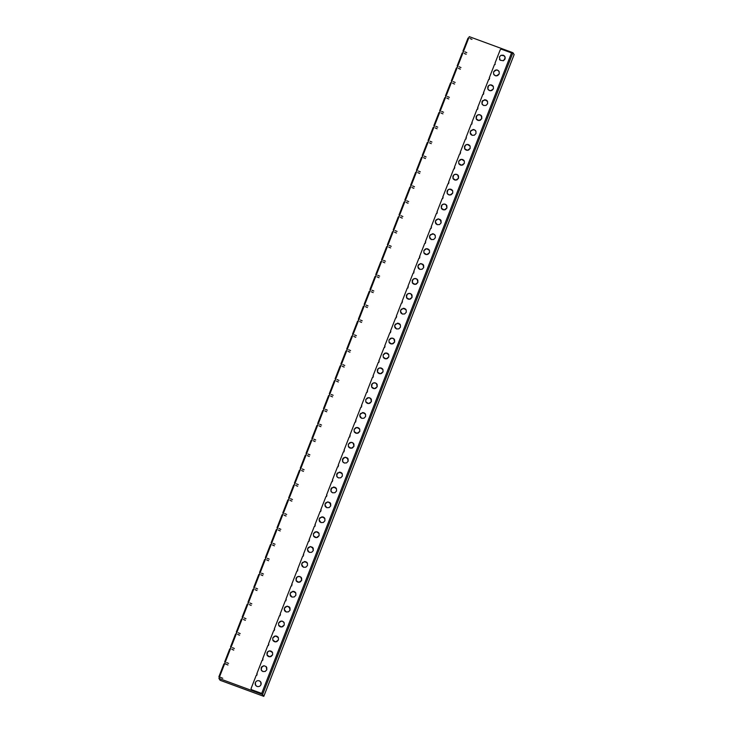 <?xml version="1.0" encoding="UTF-8"?>
<svg xmlns="http://www.w3.org/2000/svg" width="733" height="733" viewBox="0 0 733 733"><rect width="100%" height="100%" fill="white"/><g stroke="black" fill="none" stroke-linecap="round" stroke-linejoin="round"><path stroke-width="1.1" d="M514.135 54.581L512.926 52.712L262.588 694.481L263.798 696.35L514.135 54.581L263.798 696.35L220.129 680.288L218.92 678.419L262.588 694.481L512.926 52.712L469.257 36.65L218.92 678.419L469.257 36.65L512.926 52.712L514.135 54.581M263.798 696.35L262.588 694.481L218.92 678.419L220.129 680.288L263.798 696.35M256.862 675.276L256.852 673.709L256.862 675.276L256.229 675.304L251.043 688.608L251.511 689.689L261.69 693.436L511.533 52.923L501.363 49.175L500.272 49.688L495.077 62.983L500.272 49.688L501.363 49.175L511.533 52.923L261.69 693.436L251.511 689.689L251.043 688.608L256.229 675.304L256.862 675.276M257.246 674.03L256.852 673.709L262.038 660.406L256.852 673.709M262.671 660.378L262.661 658.82L262.671 660.378L262.038 660.406L262.671 660.378M263.055 659.141L262.661 658.82L267.847 645.516L262.661 658.811M268.48 645.489L268.47 643.922L268.48 645.489L267.847 645.516L268.48 645.489M268.864 644.243L268.47 643.922L273.666 630.618L268.47 643.922M274.289 630.591L274.279 629.024L274.289 630.591L273.666 630.618L274.289 630.591M274.683 629.345L274.279 629.024L279.475 615.72L274.279 629.024M280.107 615.693L280.098 614.126L280.107 615.693L279.475 615.72L280.107 615.693M280.492 614.446L280.098 614.126L285.284 600.831L280.098 614.126M285.916 600.803L285.907 599.237L285.916 600.803L285.284 600.831L285.916 600.803M286.301 599.557L285.907 599.237L291.093 585.933L285.907 599.237M291.725 585.905L291.716 584.338L291.725 585.905L291.093 585.933L291.725 585.905M292.11 584.659L291.716 584.338L296.902 571.034L291.716 584.338M297.534 571.007L297.525 569.44L297.534 571.007L296.902 571.034L297.534 571.007M297.919 569.761L297.525 569.44L302.711 556.136L297.525 569.44M303.343 556.109L303.334 554.542L303.343 556.109L302.711 556.136L303.343 556.109M303.728 554.872L303.334 554.542L308.52 541.247L303.334 554.542M309.152 541.22L309.143 539.653L309.152 541.22L308.52 541.247L309.152 541.22M309.546 539.974L309.143 539.653L314.338 526.349L309.143 539.653M314.97 526.321L314.952 524.755L314.97 526.321L314.338 526.349L314.97 526.321M315.355 525.075L314.952 524.755L320.147 511.451L314.952 524.755M320.779 511.423L320.77 509.856L320.779 511.423L320.147 511.451L320.779 511.423M321.164 510.177L320.77 509.856L325.956 496.553L320.77 509.856M326.588 496.525L326.579 494.967L326.588 496.525L325.956 496.553L326.588 496.525M326.973 495.288L326.579 494.967L331.765 481.663L326.579 494.958M332.397 481.636L332.388 480.069L332.397 481.636L331.765 481.663L332.397 481.636M332.782 480.39L332.388 480.069L337.574 466.765L332.388 480.069M338.206 466.738L338.197 465.171L338.206 466.738L337.574 466.765L338.206 466.738M338.591 465.492L338.197 465.171L343.383 451.867L338.197 465.171M344.015 451.84L344.006 450.273L344.015 451.84L343.383 451.867L344.015 451.84M344.409 450.593L344.006 450.273L349.201 436.978L344.006 450.273M349.833 436.95L349.815 435.384L349.833 436.95L349.201 436.978L349.833 436.95M350.218 435.704L349.815 435.384L355.01 422.08L349.815 435.384M355.642 422.052L355.633 420.485L355.642 422.052L355.01 422.08L355.642 422.052M356.027 420.806L355.633 420.485L360.819 407.181L355.633 420.485M361.451 407.154L361.442 405.587L361.451 407.154L360.819 407.181L361.451 407.154M361.836 405.908L361.442 405.587L366.628 392.283L361.442 405.587M367.26 392.256L367.251 390.689L367.26 392.256L366.628 392.283L367.26 392.256M367.645 391.019L367.251 390.689L372.437 377.394L367.251 390.689M373.07 377.367L373.06 375.8L373.07 377.367L372.437 377.394L373.07 377.367M373.454 376.121L373.06 375.8L378.246 362.496L373.06 375.8M378.879 362.469L378.869 360.902L378.879 362.469L378.246 362.496L378.879 362.469M379.263 361.222L378.869 360.902L384.065 347.598L378.869 360.902M384.697 347.57L384.678 346.003L384.697 347.57L384.065 347.598L384.697 347.57M385.082 346.324L384.678 346.003L389.874 332.709L384.678 346.003M390.506 332.672L390.497 331.114L390.506 332.672L389.874 332.7L390.506 332.672M390.891 331.435L390.497 331.114L395.683 317.81L390.497 331.114M396.315 317.783L396.306 316.216L396.315 317.783L395.683 317.81L396.315 317.783M396.7 316.537L396.306 316.216L401.492 302.912L396.306 316.216M402.124 302.885L402.115 301.318L402.124 302.885L401.492 302.912L402.124 302.885M402.509 301.639L402.115 301.318L407.301 288.014L402.115 301.318M407.933 287.987L407.924 286.42L407.933 287.987L407.301 288.014L407.933 287.987M408.318 286.74L407.924 286.42L413.11 273.125L407.924 286.42M413.742 273.097L413.733 271.531L413.742 273.097L413.11 273.125L413.742 273.097M414.127 271.851L413.733 271.531L418.919 258.227L413.733 271.531M419.551 258.199L419.542 256.632L419.551 258.199L418.919 258.227L419.551 258.199M419.945 256.953L419.542 256.632L424.737 243.329L419.542 256.632M425.369 243.301L425.36 241.734L425.369 243.301L424.737 243.329L425.369 243.301M425.754 242.055L425.36 241.734L430.546 228.43L425.36 241.734M431.178 228.403L431.169 226.836L431.178 228.403L430.546 228.43L431.178 228.403M431.563 227.166L431.169 226.836L436.355 213.541L431.169 226.836M436.987 213.514L436.978 211.947L436.987 213.514L436.355 213.541L436.987 213.514M437.372 212.268L436.978 211.947L442.164 198.643L436.978 211.947M442.796 198.616L442.787 197.049L442.796 198.616L442.164 198.643L442.796 198.616M443.181 197.369L442.787 197.049L447.973 183.745L442.787 197.049M448.605 183.717L448.596 182.151L448.605 183.717L447.973 183.745L448.605 183.717M448.99 182.471L448.596 182.151L453.782 168.856L448.596 182.151M454.414 168.819L454.405 167.261L454.414 168.819L453.782 168.847L454.414 168.819M454.808 167.582L454.405 167.261L459.6 153.957L454.405 167.261M460.232 153.93L460.214 152.363L460.232 153.93L459.6 153.957L460.232 153.93M460.617 152.684L460.214 152.363L465.409 139.059L460.214 152.363M466.041 139.032L466.032 137.465L466.041 139.032L465.409 139.059L466.041 139.032M466.426 137.786L466.032 137.465L471.218 124.161L466.032 137.465M471.85 124.134L471.841 122.567L471.85 124.134L471.218 124.161L471.85 124.134M472.235 122.887L471.841 122.567L477.027 109.272L471.841 122.567M477.659 109.244L477.65 107.678L477.659 109.244L477.027 109.272L477.659 109.244M478.044 107.998L477.65 107.678L482.836 94.374L477.65 107.678M483.468 94.346L483.459 92.779L483.468 94.346L482.836 94.374L483.468 94.346M483.853 93.1L483.459 92.779L488.645 79.476L483.459 92.779M489.278 79.448L489.268 77.881L489.278 79.448L488.645 79.476L489.278 79.448M489.671 78.202L489.268 77.881L494.463 64.577L489.268 77.881M495.096 64.55L495.077 62.983L495.096 64.55L494.463 64.577L495.096 64.55M499.448 59.263L500.126 60.207L499.393 56.972L500.126 60.207L503.434 60.729L505.239 57.889L504.304 55.8L500.996 55.287L499.393 56.972L500.996 55.287L503.314 55.195L504.982 56.753L504.304 55.8M463.064 51.365L467.911 38.336L462.935 51.09M466.793 52.675L464.878 51.851M468.13 38.015L468.689 38.116L467.947 38.244M504.982 56.753L505.028 59.043L503.434 60.729L500.126 60.207M499.219 73.941L497.615 75.627L495.306 75.719L493.639 74.161L493.584 71.861L495.187 70.185L497.505 70.084L499.173 71.642L499.219 73.941L499.173 71.642L497.505 70.084L496.342 69.91L493.584 71.861L493.639 74.161L495.306 75.719L496.47 75.893L499.219 73.941M493.41 88.83L491.806 90.516L489.497 90.608L487.83 89.05L487.775 86.76L489.378 85.074L491.687 84.982L493.364 86.54L493.41 88.83L493.364 86.54L490.533 84.799L488.407 85.761L487.83 89.05L488.499 90.003L490.661 90.791L493.41 88.83M487.601 103.729L485.997 105.415L483.688 105.506L482.012 103.949L481.966 101.658L484.715 99.697L487.546 101.438L487.601 103.729L487.546 101.438L485.878 99.88L482.598 100.659L482.012 103.949L483.688 105.506L485.997 105.415L487.601 103.729M481.792 118.627L480.188 120.313L477.879 120.404L476.203 118.847L476.157 116.556L477.76 114.87L480.069 114.779L481.737 116.336L481.792 118.627L481.068 115.383L478.906 114.595L476.789 115.557L476.203 118.847L479.034 120.588L481.792 118.627M475.983 133.525L474.379 135.202L472.061 135.303L470.394 133.745L470.348 131.445L473.097 129.494L474.26 129.668L475.928 131.225L475.983 133.525L475.928 131.225L474.26 129.668L470.98 130.456L470.137 132.6L472.061 135.303L474.379 135.202L475.983 133.525M470.165 148.414L468.57 150.1L466.252 150.192L464.585 148.634L464.539 146.343L466.133 144.658L468.451 144.566L470.119 146.124L470.165 148.414L470.119 146.124L467.288 144.383L465.171 145.345L464.585 148.634L467.416 150.375L470.165 148.414M464.356 163.312L462.752 164.998L460.443 165.09L458.776 163.532L458.721 161.242L460.324 159.556L462.642 159.464L464.31 161.022L464.356 163.312L464.31 161.022L461.478 159.281L458.721 161.242L458.776 163.532L461.607 165.273L464.356 163.312M458.546 178.211L456.943 179.897L454.634 179.988L452.967 178.431L452.912 176.14L454.515 174.454L456.824 174.362L458.501 175.92L458.546 178.211L457.823 174.967L455.669 174.179L453.544 175.141L452.967 178.431L455.798 180.171L458.546 178.211M452.737 193.1L451.134 194.786L448.825 194.877L447.157 193.32L447.103 191.029L448.706 189.343L451.015 189.251L452.692 190.809L452.737 193.1L452.692 190.809L449.86 189.068L447.735 190.03L447.157 193.32L447.826 194.272L449.98 195.06L452.737 193.1M446.928 207.998L445.325 209.684L443.016 209.775L441.339 208.218L441.293 205.927L442.897 204.241L445.206 204.15L446.873 205.707L446.928 207.998L446.205 204.764L444.042 203.966L441.926 204.928L441.339 208.218L444.171 209.959L446.928 207.998M441.119 222.896L439.516 224.582L437.198 224.674L435.53 223.116L435.484 220.825L438.233 218.865L441.064 220.606L441.119 222.896L440.386 219.653L438.233 218.865L436.117 219.827L435.274 221.98L437.198 224.674L439.516 224.582L441.119 222.896M435.31 237.794L433.707 239.48L431.389 239.572L429.721 238.014L429.675 235.714L432.424 233.763L433.588 233.937L435.255 235.495L435.31 237.794L435.255 235.495L433.588 233.937L430.308 234.725L429.465 236.878L431.389 239.572L433.707 239.48L435.31 237.794M429.492 252.683L427.898 254.369L425.58 254.461L423.912 252.903L423.857 250.613L425.461 248.927L427.779 248.835L429.446 250.393L429.492 252.683L429.446 250.393L426.615 248.652L423.857 250.613L423.912 252.903L426.743 254.644L429.492 252.683M423.683 267.582L422.08 269.268L419.771 269.359L418.103 267.802L418.048 265.511L420.806 263.55L423.637 265.291L423.683 267.582L422.959 264.347L420.806 263.55L418.69 264.512L417.847 266.665L419.771 269.359L422.08 269.268L423.683 267.582M417.874 282.48L416.271 284.166L413.962 284.257L412.294 282.7L412.239 280.409L413.843 278.723L416.152 278.632L417.828 280.189L417.874 282.48L417.15 279.236L414.997 278.448L412.871 279.41L412.294 282.7L415.125 284.441L417.874 282.48M412.065 297.378L410.462 299.055L408.153 299.156L406.476 297.598L406.43 295.298L408.034 293.612L410.343 293.521L412.01 295.078L412.065 297.378L411.341 294.135L409.179 293.347L407.062 294.299L406.476 297.598L409.307 299.33L412.065 297.378M406.256 312.267L404.653 313.953L402.335 314.045L400.667 312.487L400.621 310.196L403.37 308.236L406.201 309.977L406.256 312.267L406.201 309.977L404.534 308.419L401.253 309.198L400.41 311.351L402.335 314.045L404.653 313.953L406.256 312.267M400.447 327.165L398.844 328.851L396.526 328.943L394.858 327.385L394.812 325.095L397.561 323.134L400.392 324.875L400.447 327.165L400.392 324.875L398.725 323.317L395.444 324.096L394.601 326.249L396.526 328.943L398.844 328.851L400.447 327.165M394.629 342.064L393.035 343.75L390.716 343.841L389.049 342.284L388.994 339.993L390.597 338.307L392.915 338.215L394.583 339.773L394.629 342.064L393.905 338.82L391.752 338.032L388.994 339.993L389.049 342.284L391.88 344.024L394.629 342.064M388.82 356.953L387.216 358.639L384.907 358.73L383.24 357.173L383.185 354.882L384.788 353.196L387.106 353.104L388.774 354.662L388.82 356.953L388.774 354.662L385.943 352.921L383.185 354.882L383.24 357.173L386.071 358.913L388.82 356.953M383.011 371.851L381.407 373.537L379.098 373.628L377.431 372.071L377.376 369.78L378.979 368.094L381.288 368.003L382.965 369.56L383.011 371.851L382.965 369.56L380.134 367.819L378.008 368.781L377.431 372.071L380.262 373.812L383.011 371.851M377.202 386.749L375.598 388.435L373.289 388.527L371.613 386.969L371.567 384.678L373.17 382.993L375.479 382.901L377.147 384.459L377.202 386.749L376.478 383.506L374.316 382.718L372.199 383.68L371.613 386.969L374.444 388.71L377.202 386.749M371.393 401.647L369.789 403.333L367.48 403.425L365.804 401.867L365.758 399.567L367.361 397.891L369.67 397.79L371.338 399.348L371.393 401.647L370.669 398.404L368.507 397.616L365.758 399.567L365.804 401.867L368.635 403.599L371.393 401.647M365.584 416.536L363.98 418.222L361.662 418.314L359.995 416.756L359.949 414.466L362.698 412.505L365.529 414.246L365.584 416.536L365.529 414.246L363.861 412.688L360.581 413.467L359.738 415.62L361.662 418.314L363.98 418.222L365.584 416.536M359.766 431.435L358.171 433.121L355.853 433.212L354.186 431.655L354.131 429.364L355.734 427.678L358.052 427.586L359.72 429.144L359.766 431.435L359.72 429.144L356.889 427.403L354.131 429.364L354.186 431.655L357.017 433.395L359.766 431.435M353.957 446.333L352.353 448.019L350.044 448.11L348.377 446.553L348.322 444.262L349.925 442.576L352.243 442.485L353.911 444.042L353.957 446.333L353.233 443.089L351.08 442.301L348.322 444.262L348.377 446.553L351.208 448.294L353.957 446.333M348.148 461.231L346.544 462.908L344.235 463.009L342.568 461.451L342.513 459.151L345.27 457.2L348.102 458.931L348.148 461.231L347.424 457.988L345.27 457.2L343.145 458.152L342.568 461.451L344.235 463.009L346.544 462.908L348.148 461.231M342.338 476.12L340.735 477.806L338.426 477.898L336.749 476.34L336.704 474.049L339.452 472.089L342.284 473.83L342.338 476.12L342.284 473.83L340.616 472.272L337.336 473.051L336.749 476.34L338.426 477.898L340.735 477.806L342.338 476.12M336.529 491.018L334.926 492.704L332.617 492.796L330.94 491.238L330.895 488.948L333.643 486.987L336.474 488.728L336.529 491.018L336.474 488.728L334.807 487.17L331.527 487.949L330.94 491.238L332.617 492.796L334.926 492.704L336.529 491.018M330.72 505.917L329.117 507.603L326.799 507.694L325.131 506.137L325.086 503.837L327.834 501.885L330.665 503.626L330.72 505.917L329.987 502.673L327.834 501.885L325.718 502.847L324.875 505L326.799 507.694L329.117 507.603L330.72 505.917M324.902 520.806L323.308 522.492L320.99 522.583L319.322 521.026L319.276 518.735L322.025 516.774L324.856 518.515L324.902 520.806L324.856 518.515L323.189 516.957L319.909 517.736L319.066 519.889L320.99 522.583L323.308 522.492L324.902 520.806M319.093 535.704L317.499 537.39L315.181 537.481L313.513 535.924L313.458 533.633L315.062 531.947L317.38 531.856L319.047 533.413L319.093 535.704L319.047 533.413L316.216 531.672L313.458 533.633L313.513 535.924L316.344 537.665L319.093 535.704M313.284 550.602L311.681 552.288L309.372 552.38L307.704 550.822L307.649 548.531L310.407 546.571L313.238 548.311L313.284 550.602L312.56 547.359L310.407 546.571L308.291 547.533L307.448 549.686L309.372 552.38L311.681 552.288L313.284 550.602M307.475 565.5L305.872 567.186L303.563 567.278L301.895 565.72L301.84 563.42L304.598 561.469L307.429 563.201L307.475 565.5L307.429 563.201L305.753 561.643L302.472 562.431L301.639 564.584L303.563 567.278L305.872 567.186L307.475 565.5M301.666 580.389L300.063 582.075L297.754 582.167L296.077 580.609L296.031 578.319L297.635 576.633L299.944 576.541L301.611 578.099L301.666 580.389L300.942 577.155L298.78 576.358L296.663 577.32L296.077 580.609L298.908 582.35L301.666 580.389M295.857 595.288L294.254 596.974L291.936 597.065L290.268 595.508L290.222 593.217L292.971 591.256L295.802 592.997L295.857 595.288L295.802 592.997L294.135 591.439L290.854 592.218L290.011 594.371L291.936 597.065L294.254 596.974L295.857 595.288M290.048 610.186L288.445 611.872L286.127 611.963L284.459 610.406L284.413 608.115L287.162 606.154L289.993 607.895L290.048 610.186L289.315 606.942L287.162 606.154L285.045 607.116L284.202 609.27L286.127 611.963L288.445 611.872L290.048 610.186M284.23 625.084L282.636 626.761L280.318 626.852L278.65 625.304L278.595 623.004L280.198 621.318L282.517 621.227L284.184 622.784L284.23 625.084L284.184 622.784L282.517 621.227L281.353 621.053L278.595 623.004L278.65 625.304L281.481 627.036L284.23 625.084M278.421 639.973L276.817 641.659L274.509 641.751L272.841 640.193L272.786 637.902L274.389 636.217L276.707 636.125L278.375 637.683L278.421 639.973L278.375 637.683L275.544 635.942L272.786 637.902L272.841 640.193L275.672 641.934L278.421 639.973M272.612 654.871L271.008 656.557L268.699 656.649L267.032 655.091L266.977 652.801L268.58 651.115L270.889 651.023L272.566 652.581L272.612 654.871L272.566 652.581L269.735 650.84L267.609 651.802L267.032 655.091L269.863 656.832L272.612 654.871M266.803 669.77L265.199 671.455L262.89 671.547L261.214 669.989L261.168 667.69L263.917 665.738L266.079 666.526L266.748 667.479L266.803 669.77L266.079 666.526L263.917 665.738L261.8 666.7L261.214 669.989L262.89 671.547L265.199 671.455L266.803 669.77M255.359 682.588C256.193 680.939 257.494 680.352 259.271 680.81C260.921 681.608 261.489 682.89 260.994 684.659C260.16 686.308 258.85 686.903 257.072 686.436C255.432 685.639 254.855 684.356 255.359 682.588L255.615 685.273L257.072 686.436C258.85 686.903 260.16 686.308 260.994 684.659L260.728 681.974L259.271 680.81C257.494 680.352 256.193 680.939 255.359 682.588M471.979 39.371L470.064 38.547M493.639 74.161L494.317 75.105M499.173 71.642L498.495 70.698M457.255 66.263L462.102 53.225L457.126 65.988M460.975 67.573L459.06 66.749M462.321 52.913L462.88 53.005L462.138 53.142M466.17 54.269L464.255 53.445M487.83 89.05L488.499 90.003M493.364 86.54L492.686 85.596M451.427 81.152L456.293 68.123L451.317 80.887M455.166 82.463L453.251 81.647M456.503 67.802L457.071 67.903L456.329 68.041M460.351 69.168L458.446 68.343M482.012 103.949L482.69 104.892M487.546 101.438L486.877 100.494M445.508 96.005L446.067 96.105L445.536 95.693L450.483 83.021L445.508 95.776M449.356 97.361L447.442 96.536M450.694 82.701L451.262 82.802L450.52 82.93M454.542 84.057L452.627 83.241M476.203 118.847L476.881 119.791M481.737 116.336L481.068 115.383M439.699 110.894L440.249 111.022L439.727 110.591L444.674 97.91L439.699 110.674M443.547 112.259L441.632 111.434M444.885 97.599L445.444 97.7L444.711 97.828M448.733 98.955L446.818 98.13M470.394 133.745L471.072 134.689M475.928 131.225L475.25 130.282M434 125.838L438.865 112.809L433.89 125.572M437.738 127.157L435.823 126.333M439.076 112.488L439.635 112.589L438.893 112.726M442.924 113.853L441.009 113.029M464.585 148.634L465.263 149.587M470.119 146.124L469.441 145.18M428.2 140.736L433.047 127.707L428.072 140.461M431.929 142.046L430.014 141.231M433.267 127.386L433.826 127.487L433.084 127.624M437.115 128.751L435.2 127.927M458.776 163.532L459.454 164.476M464.31 161.022L463.632 160.078M422.391 155.634L427.238 142.605L422.263 155.359M426.111 156.944L424.205 156.12M427.458 142.284L428.017 142.385L427.275 142.514M431.306 143.641L429.391 142.825M452.967 178.431L453.635 179.374M458.501 175.92L457.823 174.967M416.582 170.532L421.429 157.494L416.454 170.258M420.302 171.843L418.387 171.018M421.64 157.183L422.208 157.274L421.466 157.412M425.497 158.539L423.582 157.714M447.157 193.32L447.826 194.272M452.692 190.809L452.014 189.865M410.645 185.376L411.204 185.476L410.672 185.073L415.62 172.392L410.645 185.156M414.493 186.732L412.578 185.916M415.831 172.072L416.399 172.173L415.657 172.31M419.679 173.437L417.764 172.612M441.339 208.218L442.017 209.162M446.873 205.707L446.205 204.764M404.955 200.32L409.811 187.291L404.836 200.045M408.684 201.63L406.769 200.805M410.022 186.97L410.59 187.071L409.848 187.208M413.87 188.326L411.955 187.511M435.53 223.116L436.208 224.06M441.064 220.606L440.386 219.653M399.137 215.218L404.002 202.189L399.027 214.943M402.875 216.528L400.96 215.704M404.213 201.868L404.772 201.969L404.03 202.097M408.061 203.224L406.146 202.4M429.721 238.014L430.399 238.958M435.255 235.495L434.577 234.551M393.337 230.116L398.184 217.078L393.218 229.841M397.066 231.426L395.151 230.602M398.404 216.766L398.963 216.858L398.221 216.995M402.252 218.122L400.337 217.298M423.912 252.903L424.59 253.856M429.446 250.393L428.768 249.449M387.528 245.014L392.375 231.976L387.4 244.74M391.248 246.315L389.342 245.5M392.595 231.655L393.154 231.756L392.412 231.894M396.443 233.021L394.528 232.196M418.103 267.802L418.772 268.745M423.637 265.291L422.959 264.347M381.719 259.903L386.566 246.874L381.591 259.629M385.439 261.214L383.524 260.389M386.786 246.554L387.345 246.654L386.603 246.783M390.634 247.91L388.719 247.094M412.294 282.7L412.963 283.644M417.828 280.189L417.15 279.236M375.782 274.747L376.331 274.875L375.809 274.444L380.757 261.763L375.782 274.527M379.63 276.112L377.715 275.287M380.968 261.452L381.536 261.553L380.794 261.681M384.816 262.808L382.91 261.983M406.476 297.598L407.154 298.542M412.01 295.078L411.341 294.135M370.083 289.691L374.948 276.662L369.973 289.425M373.821 291.01L371.906 290.186M375.159 276.341L375.727 276.442L374.984 276.579M379.007 277.706L377.092 276.882M400.667 312.487L401.345 313.44M406.201 309.977L405.523 309.033M364.274 304.589L369.139 291.56L364.164 304.314M368.012 305.899L366.097 305.084M369.35 291.239L369.908 291.34L369.166 291.477M373.198 292.604L371.283 291.78M394.858 327.385L395.536 328.329M400.392 324.875L399.714 323.931M358.474 319.487L363.321 306.458L358.355 319.212M362.203 320.797L360.288 319.973M363.541 306.137L364.099 306.238L363.357 306.367M367.389 307.494L365.474 306.678M389.049 342.284L389.727 343.227M394.583 339.773L393.905 338.82M352.665 334.385L357.512 321.347L352.536 334.111M356.394 335.696L354.479 334.871M357.731 321.036L358.29 321.127L357.548 321.265M361.58 322.392L359.665 321.567M383.24 357.173L383.918 358.125M388.774 354.662L388.096 353.718M346.856 349.284L351.703 336.245L346.727 349.009M350.576 350.585L348.661 349.769M351.922 335.925L352.481 336.026L351.739 336.163M355.771 337.29L353.856 336.465M377.431 372.071L378.1 373.015M382.965 369.56L382.287 368.617M340.918 364.127L341.477 364.246L340.946 363.815L345.894 351.144L340.918 363.898M344.767 365.483L342.852 364.658M346.104 350.823L346.672 350.924L345.93 351.061M349.953 352.179L348.047 351.364M371.613 386.969L372.291 387.913M377.147 384.459L376.478 383.506M335.228 379.071L340.085 366.033L335.109 378.796M338.958 380.381L337.043 379.557M340.295 365.721L340.863 365.822L340.121 365.95M344.144 367.077L342.229 366.253M365.804 401.867L366.482 402.811M371.338 399.348L370.669 398.404M329.41 393.969L334.275 380.931L329.3 393.694M333.149 395.279L331.234 394.455M334.486 380.61L335.045 380.711L334.312 380.848M338.334 381.975L336.42 381.151M359.995 416.756L360.673 417.709M365.529 414.246L364.851 413.302M323.61 408.867L328.466 395.829L323.491 408.593M327.339 410.168L325.425 409.353M328.677 395.508L329.236 395.609L328.494 395.747M332.525 396.874L330.61 396.049M354.186 431.655L354.864 432.598M359.72 429.144L359.042 428.2M317.801 423.756L322.648 410.727L317.673 423.482M321.53 425.067L319.615 424.242M322.868 410.407L323.427 410.507L322.685 410.636M326.716 411.763L324.801 410.947M348.377 446.553L349.055 447.496M353.911 444.042L353.233 443.089M311.992 438.655L316.839 425.616L311.864 438.38M315.712 439.965L313.797 439.14M317.059 425.305L317.618 425.406L316.876 425.534M320.907 426.661L318.992 425.836M342.568 461.451L343.236 462.395M348.102 458.931L347.424 457.988M306.055 453.498L306.623 453.599L306.082 453.196L311.03 440.515L306.055 453.278M309.903 454.863L307.988 454.039M311.241 440.194L311.809 440.295L311.067 440.432M315.098 441.559L313.183 440.735M336.749 476.34L337.427 477.293M342.284 473.83L341.615 472.886M300.356 468.442L305.221 455.413L300.246 468.167M304.094 469.752L302.179 468.937M305.432 455.092L306 455.193L305.258 455.33M309.28 456.457L307.365 455.633M330.94 491.238L331.618 492.182M336.474 488.728L335.806 487.784M294.547 483.34L299.412 470.311L294.437 483.065M298.285 484.65L296.37 483.826M299.623 469.99L300.182 470.091L299.449 470.22M303.471 471.346L301.556 470.531M325.131 506.137L325.809 507.08M330.665 503.626L329.987 502.673M288.747 498.238L293.603 485.2L288.628 497.964M292.476 499.549L290.561 498.724M293.814 484.889L294.373 484.98L293.631 485.118M297.662 486.245L295.747 485.42M319.322 521.026L320 521.978M324.856 518.515L324.178 517.571M282.938 513.137L287.785 500.098L282.81 512.862M286.667 514.438L284.752 513.622M288.005 499.778L288.564 499.879L287.822 500.016M291.853 501.143L289.938 500.318M313.513 535.924L314.191 536.868M319.047 533.413L318.369 532.47M277.129 528.026L281.976 514.997L277.001 527.751M280.849 529.336L278.943 528.511M282.196 514.676L282.755 514.777L282.013 514.914M286.044 516.032L284.129 515.217M307.704 550.822L308.373 551.766M313.238 548.311L312.56 547.359M271.192 542.869L271.751 542.997L271.219 542.567L276.167 529.886L271.192 542.649M275.04 544.234L273.125 543.41M276.378 529.574L276.946 529.675L276.204 529.803M280.235 530.93L278.32 530.106M301.895 565.72L302.564 566.664M307.429 563.201L306.751 562.257M265.493 557.822L270.358 544.784L265.383 557.547M269.231 559.132L267.316 558.308M270.569 544.463L271.137 544.564L270.395 544.701M274.417 545.828L272.502 545.004M296.077 580.609L296.755 581.562M301.611 578.099L300.942 577.155M259.684 572.711L264.549 559.682L259.574 572.446M263.422 574.021L261.507 573.206M264.76 559.361L265.328 559.462L264.586 559.6M268.608 560.727L266.693 559.902M290.268 595.508L290.946 596.451M295.802 592.997L295.124 592.053M253.884 587.609L258.74 574.58L253.765 587.335M257.613 588.92L255.698 588.095M258.951 574.26L259.509 574.36L258.767 574.489M262.799 575.616L260.884 574.8M284.459 610.406L285.137 611.349M289.993 607.895L289.315 606.942M248.075 602.508L252.922 589.469L247.956 602.233M251.804 603.818L249.889 602.993M253.142 589.158L253.7 589.259L252.958 589.387M256.99 590.514L255.075 589.689M278.65 625.304L279.328 626.248M284.184 622.784L283.506 621.841M242.266 617.406L247.113 604.368L242.137 617.131M245.986 618.716L244.08 617.892M247.333 604.047L247.891 604.148L247.149 604.285M251.181 605.412L249.266 604.588M272.841 640.193L273.51 641.137M278.375 637.683L277.697 636.739M236.328 632.249L236.896 632.35L236.356 631.938L241.304 619.266L236.328 632.02M240.177 633.605L238.262 632.79M241.524 618.945L242.082 619.046L241.34 619.183M245.372 620.31L243.457 619.486M267.032 655.091L267.701 656.035M272.566 652.581L271.888 651.637M230.629 647.193L235.495 634.164L230.519 646.918M234.368 648.503L232.453 647.679M235.705 633.843L236.273 633.944L235.531 634.072M239.554 635.199L237.648 634.384M261.214 669.989L261.892 670.933M266.748 667.479L266.079 666.526M224.82 662.091L229.686 649.053L224.71 661.817M228.559 663.402L226.644 662.577M229.896 648.742L230.464 648.833L229.722 648.971M233.745 650.098L231.83 649.273M219.02 676.99L219.653 677.109L218.901 676.715L223.913 663.869L218.901 676.715M222.75 678.291L220.835 677.475M224.747 663.759L225.782 664.08M251.511 689.689L251.043 688.608M219.561 677.063L220.596 677.384M227.936 664.996L226.021 664.171"/></g></svg>
